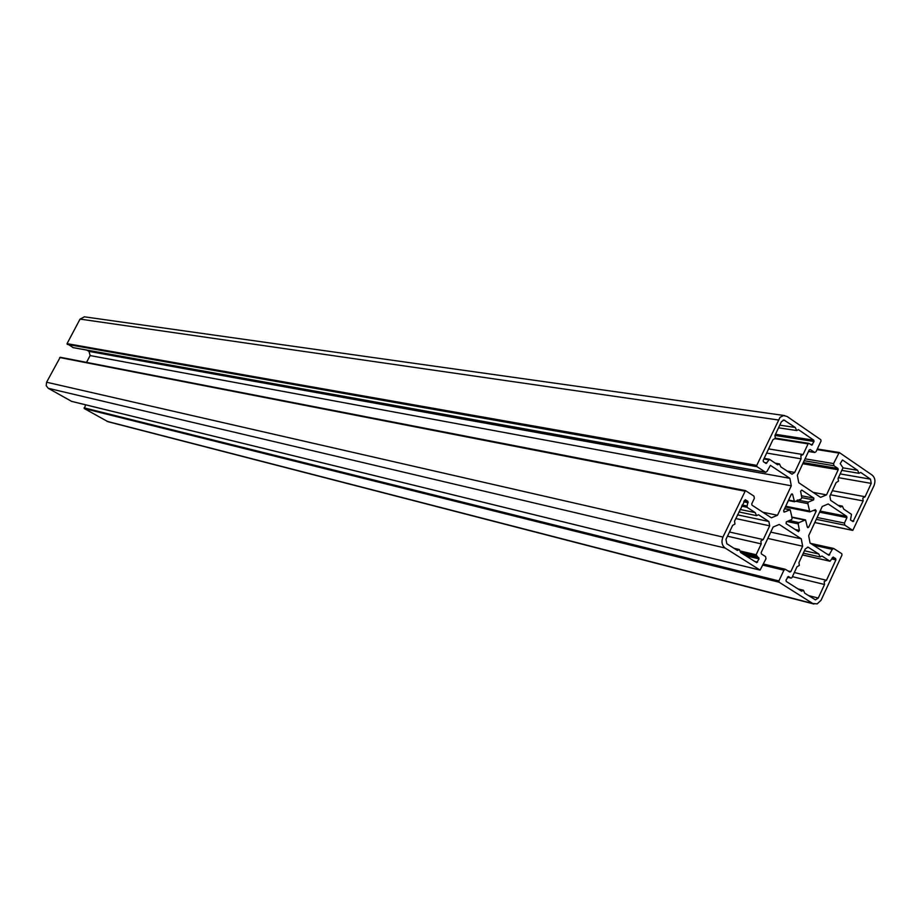 <?xml version="1.0" encoding="UTF-8"?>
<svg xmlns="http://www.w3.org/2000/svg" width="921" height="921" viewBox="0 0 921 921"><rect width="100%" height="100%" fill="white"/><g stroke="black" fill="none" stroke-linecap="round" stroke-linejoin="round"><path stroke-width="1.38" d="M835.658 558.633L835.888 559.899L826.471 580.288L824.18 581.681L824.525 584.501L818.262 598.063L815.442 599.847L804.747 593.205L803.48 590.269L801.592 591.201L786.258 581.462L786.004 580.184L788.341 576.454L791.127 578.135L791.979 577.594L796.976 566.829L799.313 565.425L798.956 562.581L805.288 548.962L808.051 547.178L818.838 554.016L820.127 556.963L821.958 556.042L830.04 561.246L833.125 557.032L835.658 558.633L832.181 557.838M804.447 550.77L818.838 554.016M792.405 576.661L824.525 584.501M826.31 580.242L794.328 572.528L826.264 580.242M732.517 525.465L734.946 524.026L734.555 521.136L745.25 499.689L747.956 501.381L746.943 507.241L755.208 512.606L756.602 515.656L758.455 514.724L768.862 521.493L769.691 525.833L763.244 539.591L760.861 541.018L761.23 543.885L756.141 554.753L759.077 558.897L756.705 562.662L740.691 552.554L739.333 549.526L737.41 550.47L726.83 543.747L725.967 539.361L732.609 525.488M727.463 536.195L761.23 543.885M763.037 539.545L729.444 532.004L762.956 539.533M740.058 509.463L755.208 512.606M830.466 494.796L863.15 500.909L853.03 521.631L850.497 520.008L851.488 514.332L843.705 509.106L842.37 506.124L840.62 507.034L830.661 500.356L829.867 496.074L836.141 482.592L838.455 481.176L838.087 478.39L843.014 467.799L840.228 463.631L842.462 459.97L857.635 470.32L859.005 473.325L860.698 472.427L870.483 479.15L871.243 483.398L865.084 496.741L862.804 498.146L863.15 500.909M864.807 496.672L832.365 490.709L864.646 496.661M842.991 467.856L857.635 470.32M800.614 491.238L801.765 490.064L813.853 498.134L813.623 499.919L808.327 502.118L807.855 503.626L809.812 511.903L815.43 509.647L816.248 510.982L808.707 527.169L807.89 527.71L807.326 527.065L805.53 519.893L799.014 522.587L798.185 523.865L799.416 530.404L798.495 531.67L786.085 523.623L786.315 521.839L791.669 519.594L792.152 518.086L790.172 509.762L784.462 512.041L783.633 510.695L791.266 494.381L792.072 493.852L792.659 494.508L794.478 501.749L801.017 499.078L801.846 497.8L800.614 491.238M763.417 461.755L763.164 460.442L772.926 439.72L775.344 438.281L774.941 435.449L781.388 421.772L783.99 420.022L795.226 427.448L796.711 430.533L798.426 429.635L813.784 440.192L814.026 441.493L811.769 445.177L809.133 443.45L808.074 443.876L803.066 454.583L800.879 455.607L801.086 458.819L794.708 472.427L792.025 474.188L780.893 466.959L779.442 463.896L777.669 464.806L769.507 459.326L766.111 463.482L763.417 461.755M766.64 453.051L801.086 458.819M768.598 448.907L802.536 454.49M779.788 425.168L795.226 427.448M820.807 439.708L787.075 416.476L783.598 415.578L780.041 417.328L756.751 465.37L757.004 466.694L765.639 472.312L766.997 471.425L770.405 465.358L789.884 478.321L791.289 485.804L777.497 515.265L771.384 517.809L751.997 505.169L751.732 503.856L754.357 498.284L753.931 496.097L745.446 490.594L722.95 537.058C721.178 541.755 721.903 545.416 725.115 548.03L760.078 570.111L765.996 558.759L765.581 556.606L761.402 553.935L761.149 552.635L773.145 527.019L779.247 524.463L801.27 538.82L802.652 546.199L790.84 571.607L789.792 572.056L785.325 569.293L783.909 570.191L778.901 580.944L779.143 582.233L812.725 603.485L817.18 603.877L821.037 600.308L842.001 554.96L841.771 553.694L833.632 548.456L832.273 549.33L828.935 555.305L810.054 543.045L808.673 535.677L822.257 506.458L828.209 503.971L846.71 516.359L846.94 517.625L844.442 523.047L844.822 525.166L852.788 530.404L874.006 485.666C875.675 481.165 875.042 477.631 872.106 475.052L839.25 452.499L833.563 463.585L833.954 465.738L837.972 468.478L838.202 469.768L826.528 494.876L820.565 497.352L798.76 482.742L797.356 475.271L809.202 449.966L810.261 449.54L814.786 452.499L816.087 451.635L821.048 441.009L820.807 439.708M813.116 492.355L826.528 494.876M85.665 404.826L84.26 408.556L108.01 421.726L813.899 604.026M767.803 538.428L802.652 546.199M770.739 532.142L801.27 538.82M745.227 490.605L60.21 357.256L46.591 382.227L46.2 385.646L48.226 388.294L71.596 401.36M762.841 512.237L777.497 515.265M86.77 350.107L89.026 351.408L90.12 355.564L86.528 362.379M90.12 355.564L791.289 485.804M89.026 351.408L789.884 478.321M84.456 316.824L80.058 319.092L67.049 343.637L73.243 347.62M831.675 558.943L835.888 559.899M802.513 554.914L829.821 561.165M807.429 547.166L808.776 547.465M787.409 577.179L790.932 578.043M808.488 595.576L818.262 598.063M754.679 561.43L757.569 562.121M745.688 555.72L759.077 558.897M742.602 553.763L758.823 557.608M740.749 552.358L756.394 556.054M740.76 551.138L756.141 554.753M735.775 518.558L769.691 525.833M737.514 514.851L768.862 521.493M741.624 506.147L746.943 507.241M742.165 504.996L746.689 505.917M743.684 501.784L748.209 502.693M744.226 500.633L747.956 501.381M838.432 477.654L871.243 483.398M840.171 473.912L870.483 479.15M851.43 520.63L853.813 521.113M788.606 500.057L793.902 501.093M791.335 494.255L792.659 494.508M783.771 511.903L784.462 512.041M784.542 508.749L789.827 509.808M795.03 529.471L799.416 530.404M787.041 521.528L798.185 523.865M789.332 520.572L799.014 522.587M791.807 517.383L804.954 520.089M807.291 526.881L808.707 527.169M813.531 510.441L816.248 510.982M785.717 506.239L809.225 510.936M795.456 501.197L807.855 503.626M797.298 499.976L808.327 502.118M801.823 497.651L813.623 499.919M801.466 495.774L813.853 498.134M764.603 462.549L766.917 462.952M763.854 458.969L768.425 459.752M764.119 458.405L769 459.234M787.018 471.068L794.708 472.427M775.137 438.707L808.074 443.876M775.378 438.166L808.615 443.369M810.388 444.313L812.541 444.659M774.941 435.437L814.026 441.493M775.482 434.286L813.784 440.192M783.126 420.114L784.945 420.379M808.534 451.394L814.337 452.338M802.767 463.735L838.202 469.768M803.296 462.607L837.972 468.478M804.171 460.73L833.954 465.738M805.058 458.831L833.563 463.585M817.042 449.586L838.478 453.017M817.284 449.057L839.008 452.522M814.786 522.529L852.57 530.323M816.271 519.34L844.822 525.166M817.123 517.498L844.442 523.047M819.598 512.18L846.94 517.625M820.104 511.074L846.71 516.359M827.139 554.189L829.752 554.776M813.255 545.128L832.273 549.33M106.951 421.311L812.725 603.485M84.26 408.556L779.143 582.233M84.076 407.842L778.901 580.944M763.014 565.149L783.909 570.191M763.509 564.101L785.037 569.282M788.008 570.916L790.84 571.607M71.343 401.291L759.871 570.03M48.226 388.294L725.115 548.03M46.591 382.227L722.95 537.058M59.681 357.532L744.605 491.135M72.701 347.528L765.201 472.151M67.233 344.373L757.004 466.694M67.049 343.637L756.751 465.37M80.058 319.092L778.176 419.953M802.502 554.949L829.982 561.234M803.342 553.153L820.012 556.94M787.386 577.214L791.081 578.112M797.92 588.876L803.48 590.269M733.933 548.26L739.333 549.526M738.895 511.938L756.475 515.633M841.806 470.389L858.902 473.302M838.018 505.295L842.37 506.124M788.376 500.552L794.432 501.738M784.588 508.645L790.172 509.762M791.657 517.038L805.53 519.893M785.36 507.011L809.766 511.892M764.154 458.347L769.242 459.222M775.229 463.159L779.442 463.896M768.609 448.895L802.744 454.502M775.401 438.108L808.857 443.358M778.533 427.816L796.596 430.521M808.5 451.486L814.705 452.487M817.318 448.999L839.25 452.499M814.763 522.564L852.742 530.404M810.549 543.367L833.632 548.456M763.532 564.043L785.325 569.293M71.481 401.349L760.032 570.099M60.21 357.256L745.446 490.594M72.989 347.62L765.558 472.3M84.214 316.789L784.68 415.578"/></g></svg>
